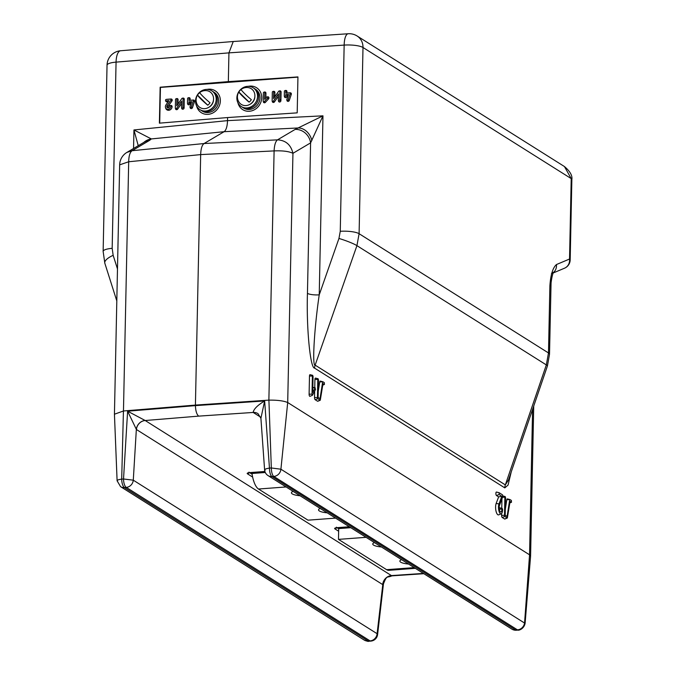 <?xml version="1.0" encoding="UTF-8"?>
<svg xmlns="http://www.w3.org/2000/svg" width="675" height="675" viewBox="0 0 675 675"><rect width="100%" height="100%" fill="white"/><g stroke="black" fill="none" stroke-linecap="round" stroke-linejoin="round"><path stroke-width="1.01" d="M290.157 93.572A0.743 0.667 -57.8 0 0 289.491 92.914L285.711 93.192L285.753 91.209A0.743 0.667 -57.8 0 0 284.377 91.319L284.285 95.968A0.743 0.667 -57.8 0 0 285.66 95.867L285.685 94.627L288.503 94.416L286.824 99.503A0.743 0.667 -57.8 0 0 288.124 99.858L290.123 93.808A0.743 0.667 -57.8 0 0 290.157 93.572M286.808 99.934L286.976 100.558A1.308 1.173 -57.8 0 0 289.297 100.415L291.296 94.365A1.308 1.173 -57.8 0 0 290.174 92.787L286.934 93.032L286.959 91.597A1.308 1.173 -57.8 0 0 285.652 90.442L285.01 90.56M188.857 103.098L188.882 101.858L191.7 101.647L190.021 106.734A0.743 0.667 -57.8 0 0 191.312 107.089L193.312 101.031A0.743 0.667 -57.8 0 0 192.679 100.136L188.907 100.423L188.949 98.44A0.743 0.667 -57.8 0 0 187.574 98.55L187.473 103.199A0.743 0.667 -57.8 0 0 188.857 103.098L190.055 103.486L190.072 102.794L191.354 102.701M190.004 107.165L190.173 107.789A1.308 1.173 -57.8 0 0 192.485 107.646L194.493 101.596A1.308 1.173 -57.8 0 0 193.371 100.018L190.122 100.263L190.156 98.828A1.308 1.173 -57.8 0 0 188.84 97.672L188.207 97.791M169.509 106.346A1.477 1.325 122.2 0 1 166.767 106.549A1.477 1.325 122.2 0 1 167.054 105.671L170.876 100.221A0.743 0.667 -57.8 0 0 170.345 99.115L166.227 99.428A0.743 0.667 -57.8 0 0 165.552 100.398A0.743 0.667 -57.8 0 0 166.202 100.862L168.944 100.651L165.974 104.895A2.953 2.658 -57.8 0 0 168.48 109.257A2.953 2.658 -57.8 0 0 170.885 106.245A0.743 0.667 -57.8 0 0 169.509 106.346M168.598 107.747A0.911 0.818 122.2 0 1 168.151 106.397L171.965 100.946A1.308 1.173 -57.8 0 0 171.037 98.997L166.919 99.301A1.308 1.173 -57.8 0 0 166.683 99.343M551.408 273.729L553.449 272.244C552.471 274.447 551.678 278.007 551.062 282.943L549.88 285.998C550.589 274.987 552.766 267.84 556.428 264.558L569.531 259.031L571.219 178.605L564.427 166.531C570.012 171.256 572.493 175.559 571.86 179.44L570.181 259.867A9.256 2.219 1.2 0 0 569.531 259.031A9.256 8.572 -112.9 0 1 564.519 268.203L564.519 268.203A9.256 9.256 0 0 0 570.181 259.867M550.986 283.922L549.88 285.998L548.48 352.949A14.808 3.552 1.2 0 1 549.509 354.291L551.062 282.935M501.938 509.127A3.772 1.358 -94.3 0 1 500.673 512.004A3.772 1.358 -94.3 0 1 499.171 507.381A3.772 1.358 -94.3 0 1 499.5 505.347L502.816 496.505L502.58 494.885L499.137 492.716L499.095 494.522L501.854 496.26L498.631 496.884L496.159 503.449A6.48 2.329 85.7 0 0 495.998 511.059A6.48 2.329 85.7 0 0 498.724 514.839L501.204 513.81A5.628 2.025 85.7 0 0 502.613 509.549L502.242 508.418L501.938 509.127L499.281 509.119M322.599 382.193L320.034 398.663L318.119 397.457L318.49 379.89L318.119 378.751L317.807 379.46L317.427 397.575L317.748 398.689L320.279 400.216L323.004 383.645L324.413 384.463L324.321 382.649L322.886 381.755L319.731 381.949L318.246 391.441M322.844 381.755L320.372 381.147A1.78 0.641 85.7 0 0 320.279 381.105A1.78 0.641 85.7 0 0 319.731 381.949M314.668 391.146L314.533 397.567A1.78 0.641 85.7 0 0 315.149 399.701L317.545 401.212A1.78 0.641 85.7 0 0 317.79 401.245A1.78 0.641 85.7 0 0 317.993 401.043M318.119 378.751L315.512 378.101A1.78 0.641 85.7 0 0 314.913 379.451L314.744 387.737M501.854 496.26L498.977 503.913A5.628 2.025 85.7 0 0 498.842 510.528A5.628 2.025 85.7 0 0 501.204 513.81M502.242 508.418L499.635 507.769A1.78 0.641 85.7 0 0 499.188 508.182M499.036 492.699L496.564 492.092A1.78 0.641 85.7 0 0 496.479 492.05A1.78 0.641 85.7 0 0 495.88 493.526A1.78 0.641 85.7 0 0 496.496 495.543L498.631 496.884M553.238 272.649A9.256 8.572 -112.9 0 0 556.428 264.558M233.246 41.513L120.639 50.752A14.808 5.678 85.3 0 0 116.066 62.125L228.935 52.869L233.246 41.513L348.224 33.75A14.808 4.978 86.1 0 0 344.157 45.09L228.935 52.869L228.336 81.616L297.945 76.916L297.194 112.86L227.585 117.56L159.393 123.154L160.144 87.21L228.336 81.616M511.262 471.8L508.056 485.097L504.799 487.882A9.256 8.345 -57.8 0 1 505.339 484.895L546.337 364.913L548.48 352.949L359.1 233.71L356.932 245.649L315.132 365.133L505.339 484.895L508.486 479.95L547.433 365.951A14.808 1.493 -161.1 0 0 546.337 364.913L356.932 245.649A14.808 1.721 -160.7 0 0 338.951 238.461L319.224 294.857C314.28 328.252 312.061 366.398 315.132 365.133A9.256 8.345 -57.8 0 0 314.592 368.12C310.222 368.415 306.349 327.822 307.446 293.355L310.601 142.872A14.808 13.601 -120.6 0 0 295.161 129.406L322.971 115.83L310.601 142.872L292.942 153.309C290.925 144.821 285.778 140.332 277.501 139.852C275.543 141.345 274.413 145.024 274.101 150.905L200.669 154.6L195.421 405.084L268.878 400.123L274.101 150.905C282.631 150.55 288.908 151.36 292.942 153.309L287.702 402.528C283.694 400.832 277.433 400.03 268.912 400.123L268.878 400.123M143.758 142.45A14.808 14.504 31.6 0 1 151.343 138.932L224.117 131.693C226.159 130.191 227.298 126.503 227.517 120.631L322.971 115.83L319.224 294.857A9.256 2.219 1.2 0 1 307.446 293.355M311.867 140.552A14.808 11.922 -110.3 0 0 298.35 127.955L224.117 131.693L204.069 143.539L277.501 139.852L295.161 129.406M200.669 154.6C200.88 148.711 202.019 145.032 204.069 143.539L132.089 150.711C129.954 152.213 128.824 155.9 128.689 161.764L200.669 154.6M149.749 140.265L132.089 150.711L126.925 152.398L144.585 141.961A14.808 13.601 59.4 0 1 149.749 140.265L151.343 138.932L133.945 129.954L138.248 145.707M165.552 100.398L165.721 101.022A1.308 1.173 -57.8 0 0 166.868 101.832L168.185 101.739M166.202 100.862L166.868 101.832M165.493 107.468L165.662 108.093A3.518 3.172 -57.8 0 0 172.091 106.633A1.308 1.173 -57.8 0 0 170.775 105.469L170.142 105.587M187.498 103.402L187.675 104.026A1.308 1.173 -57.8 0 0 190.055 103.486M188.949 98.44L190.156 98.828M188.882 101.858L190.072 102.794M188.907 100.423L190.122 100.263M278.463 93.909L278.328 100.364A0.743 0.667 -57.8 0 0 279.703 100.263L279.88 91.648A0.743 0.667 -57.8 0 0 278.657 91.311L273.561 98.567L273.696 92.112A0.743 0.667 -57.8 0 0 272.32 92.213L272.143 100.828A0.743 0.667 -57.8 0 0 273.375 101.166L278.463 93.909M272.168 101.031L272.337 101.655A1.308 1.173 -57.8 0 0 274.463 101.883L278.412 96.263M273.696 92.112L274.902 92.5A1.308 1.173 -57.8 0 0 273.586 91.344L272.953 91.454M278.353 100.567L278.522 101.191A1.308 1.173 -57.8 0 0 280.91 100.651L281.087 92.036A1.308 1.173 -57.8 0 0 279.416 91.007M279.703 100.263L280.91 100.651M264.355 101.554L267.511 98.103A0.743 0.667 -57.8 0 0 266.558 97.166L264.608 99.301L264.743 92.787A0.743 0.667 -57.8 0 0 263.368 92.888L263.191 101.132A0.743 0.667 -57.8 0 0 264.355 101.554L265.402 102.338L268.549 98.896A1.308 1.173 -57.8 0 0 267.249 96.938M267.511 98.103L268.549 98.896M265.849 97.942L265.942 93.167A1.308 1.173 -57.8 0 0 264.634 92.011L264.001 92.129M263.343 101.588L263.343 101.596A1.308 1.173 -57.8 0 0 265.402 102.338M284.437 96.424L284.437 96.441A1.308 1.173 -57.8 0 0 286.867 96.255L286.875 95.563L288.157 95.47M285.753 91.209L286.959 91.597M285.711 93.192L286.934 93.032M181.659 101.14L181.524 107.595A0.743 0.667 -57.8 0 0 182.9 107.494L183.077 98.879A0.743 0.667 -57.8 0 0 181.845 98.542L176.757 105.798L176.892 99.343A0.743 0.667 -57.8 0 0 175.517 99.444L175.34 108.059A0.743 0.667 -57.8 0 0 176.563 108.397L181.659 101.14M175.365 108.262L175.534 108.886A1.308 1.173 -57.8 0 0 177.66 109.114L181.609 103.494M183.077 98.879L184.283 99.267A1.308 1.173 -57.8 0 0 182.967 98.111L182.334 98.229M181.541 107.797L181.718 108.422A1.308 1.173 -57.8 0 0 184.098 107.882L184.283 99.267M182.9 107.494L184.098 107.882M178.006 104.017L178.099 99.731A1.308 1.173 -57.8 0 0 176.428 98.693M297.945 77.136L160.447 87.404L159.705 123.128M274.809 96.787L274.902 92.5M227.585 117.56L227.517 120.631L133.945 129.954L133.557 148.483M124.36 487.578L126.267 487.384L370.086 640.904A7.408 2.489 -93.9 0 0 370.735 641.107L368.871 641.233A7.408 2.489 -93.9 0 1 368.221 641.031L124.36 487.578A7.408 6.674 122.2 0 1 120.563 486.65L117.104 480.794L114.438 414.214L123.466 410.982L128.689 161.764L119.661 164.843A14.808 14.808 0 0 1 126.925 152.398M391.508 575.606A9.256 8.37 -59.3 0 0 382.776 584.634L383.459 583.875C387.079 574.627 386.783 578.213 391.863 575.859L145.193 420.517L198.636 416.129C196.703 414.425 195.632 410.923 195.421 405.624L195.421 405.084L123.466 410.982M136.426 429.519A9.256 8.345 -57.8 0 1 145.193 420.517L127.617 411.193L136.426 429.519L382.776 584.634L377.106 633.707A7.408 6.674 122.2 0 1 370.086 640.904L368.221 641.031M145.15 420.483A9.256 8.319 -56.3 0 0 136.342 429.46L133.287 480.178A7.408 6.674 122.2 0 1 126.267 487.384A7.408 2.843 -94.7 0 1 123.525 478.988L121.694 479.14C117.737 479.663 116.378 480.423 117.627 481.402M423.419 573.421L391.458 575.581A9.256 8.345 -57.8 0 0 382.691 584.575M368.035 641.005A7.408 6.674 122.2 0 1 364.238 640.086L364.238 640.086C367.014 641.258 368.558 641.638 368.871 641.233M120.563 486.65L364.238 640.086M124.436 487.527A7.408 2.843 -94.7 0 1 121.694 479.14L123.432 410.991M260.702 417.184L253.133 412.425C253.775 409.025 257.614 405.202 264.651 400.958L260.913 418.264L264.6 469.851A7.408 7.408 0 0 0 268.043 475.588L511.861 629.108A7.408 7.408 0 0 0 516.417 630.222L518.248 630.079A7.408 2.843 -94.7 0 1 517.489 629.885L273.704 476.381A7.408 2.489 -93.9 0 1 271.325 467.969L280.91 469.209L525.099 623.396L530.575 556.293L529.546 554.808L532.592 409.379M273.898 476.407A7.408 6.674 -57.8 0 0 280.91 469.209L287.702 402.528M517.573 629.834A7.408 6.674 -57.8 0 0 524.585 622.637L529.563 554.816M198.636 416.129L253.184 412.45A9.256 8.345 122.2 0 1 257.926 413.598A9.256 8.345 122.2 0 1 257.977 413.632M253.133 412.425A9.256 8.311 123.5 0 1 258.019 413.665L257.926 413.598M268.043 475.588A7.408 6.674 -57.8 0 0 271.839 476.508A7.408 2.489 -93.9 0 1 269.452 468.096L271.325 467.969L268.912 400.123M287.719 402.536L529.546 554.808M509.667 499.981L507.102 516.451L505.187 515.244L505.558 497.678L505.187 496.538L504.875 497.247L504.495 515.362L504.816 516.476L507.347 518.003L510.072 501.432L511.481 502.251L511.388 500.437L509.954 499.542L506.798 499.736L505.313 509.228M509.912 499.542L507.44 498.935A1.78 0.641 85.7 0 0 507.347 498.892A1.78 0.641 85.7 0 0 506.798 499.736M501.643 513.472L501.601 515.362A1.78 0.641 85.7 0 0 502.217 517.497L504.613 519.008A1.78 0.641 85.7 0 0 504.858 519.033A1.78 0.641 85.7 0 0 505.06 518.83M501.947 498.825L501.753 508.292M313.065 376.473L312.694 375.334L312.39 376.043L312.01 394.158L312.457 395.288L315.495 389.568L315.039 387.99L312.727 392.411L313.065 376.473M312.694 375.334L310.087 374.684A1.78 0.641 85.7 0 0 309.488 376.043L309.108 394.158A1.78 0.641 85.7 0 0 309.968 396.318L312.457 395.288M251.286 472.551L251.269 473.538L265.3 472.492M251.269 473.538L252.087 474.053A20.368 7.332 85.7 0 0 258.5 489.021L307.977 520.172L335.576 518.113M366.078 537.317L338.479 539.376L338.723 527.605L338.698 528.592L350.798 527.69M374.456 542.59A12.032 2.886 -178.8 0 0 372.76 544.025A12.032 2.886 -178.8 0 0 373.596 545.113A12.032 2.886 -178.8 0 0 381.426 546.978M401.566 559.659A12.032 2.886 -178.8 0 0 399.87 561.094A12.032 2.886 -178.8 0 0 400.705 562.182A12.032 2.886 -178.8 0 0 408.535 564.047M415.353 568.342L388.884 570.316A24.072 8.665 -94.3 0 1 386.598 569.675L338.479 539.376M273.628 95.513L274.826 96.272M279.72 99.352L280.918 100.111M286.757 91.538A87.016 78.452 -57.8 0 0 285.753 91.319M293.119 491.375A12.032 2.886 -178.8 0 0 291.423 492.809A12.032 2.886 -178.8 0 0 300.088 495.762M320.228 508.444A12.032 2.886 -178.8 0 0 318.532 509.878A12.032 2.886 -178.8 0 0 327.206 512.84M241.287 106.549L242.376 107.232A11.112 10.015 -57.8 0 0 252.973 106.971A11.112 10.015 -57.8 0 0 258.626 97.057A11.112 10.015 122.2 0 1 252.973 106.971A11.112 10.015 122.2 0 1 242.376 107.232L243.726 108.084A11.112 10.015 -57.8 0 0 254.323 107.823A11.112 10.015 -57.8 0 0 259.985 97.917A11.112 10.015 -57.8 0 0 255.563 89.286L254.213 88.433A11.112 10.015 122.2 0 1 258.626 97.057A11.112 10.015 -57.8 0 0 254.213 88.433L253.125 87.75A11.112 10.015 122.2 0 1 257.538 96.373A11.112 10.015 122.2 0 1 251.885 106.287A11.112 10.015 122.2 0 1 241.287 106.549A11.112 10.015 122.2 0 1 236.874 97.917A11.112 10.015 122.2 0 1 242.528 88.003A11.112 10.015 122.2 0 1 253.125 87.75M237.929 102.803A12.96 11.686 -57.8 0 0 250.957 111.037A12.96 11.686 -57.8 0 0 261.706 97.782A12.96 11.686 -57.8 0 0 248.29 86.341M199.943 109.637L201.032 110.32A11.112 10.015 -57.8 0 0 211.629 110.059A11.112 10.015 -57.8 0 0 217.282 100.145A11.112 10.015 122.2 0 1 211.629 110.059A11.112 10.015 122.2 0 1 201.032 110.32L202.39 111.172A11.112 10.015 -57.8 0 0 212.988 110.911A11.112 10.015 -57.8 0 0 218.641 100.997A11.112 10.015 -57.8 0 0 214.228 92.374L212.87 91.522A11.112 10.015 122.2 0 1 217.282 100.145A11.112 10.015 -57.8 0 0 212.87 91.522L211.781 90.838A11.112 10.015 122.2 0 1 216.203 99.461A11.112 10.015 122.2 0 1 210.541 109.375A11.112 10.015 122.2 0 1 199.943 109.637A11.112 10.015 122.2 0 1 195.531 101.005A11.112 10.015 122.2 0 1 201.184 91.091A11.112 10.015 122.2 0 1 211.781 90.838M196.585 105.891A12.96 11.686 -57.8 0 0 209.613 114.126A12.96 11.686 -57.8 0 0 220.362 100.87A12.96 11.686 -57.8 0 0 206.955 89.429M254.863 96.601L254.872 96.601A8.235 7.425 122.2 0 1 249.944 104.338M239.026 102.203A9.298 8.378 -57.8 0 0 252.239 102.473A9.298 8.378 -57.8 0 0 254.593 93.353A9.298 8.378 -57.8 0 0 248.198 87.59A9.442 9.442 0 0 0 239.026 102.195M238.866 91.986A8.125 7.324 122.2 0 1 239.878 90.653A8.125 7.324 122.2 0 1 241.11 89.53A9.298 0.793 -137.6 0 0 251.345 99.664A8.125 7.324 122.2 0 1 250.332 101.005A8.125 7.324 122.2 0 1 249.1 102.119L238.866 91.986A9.298 0.793 42.4 0 0 249.1 102.119M210.895 105.562A9.298 8.378 -57.8 0 0 213.258 96.441A9.298 8.378 -57.8 0 0 206.862 90.678A9.442 9.442 0 0 0 197.691 105.283A9.298 8.378 -57.8 0 0 210.895 105.562M197.53 95.074A8.125 7.324 122.2 0 1 198.534 93.741A8.125 7.324 122.2 0 1 199.766 92.618A9.298 0.793 -137.6 0 0 210.001 102.752A8.125 7.324 122.2 0 1 208.988 104.093A8.125 7.324 122.2 0 1 207.757 105.207L197.53 95.074A9.298 0.793 42.4 0 0 207.757 105.207M213.528 99.689L213.528 99.689A8.235 7.425 122.2 0 1 208.6 107.426M289.491 92.914L290.174 92.787M192.679 100.136L193.371 100.018M170.345 99.115L171.037 98.997M324.287 384.446L322.785 385.037M320.152 400.199L317.545 401.212M317.748 398.689L315.149 399.701M317.427 397.575L314.533 397.567M317.807 379.46L314.913 379.451M498.977 503.913L496.159 503.449M499.095 494.522L496.496 495.543M117.475 268.937L113.155 255.327A14.808 5.223 -17.6 0 0 104.819 263.191L116.809 300.94M564.427 166.531L357.117 35.994A14.808 13.357 122.2 0 1 362.998 47.495L571.219 178.605A9.256 2.219 1.2 0 1 571.86 179.44M113.155 255.327L112.168 248.332A14.808 3.552 -178.8 0 0 103.14 251.412L104.819 263.191M120.639 50.752A14.808 14.808 0 0 0 107.038 65.197A14.808 3.552 1.2 0 1 116.066 62.125L112.168 248.332M362.998 47.495A14.808 3.552 -178.8 0 0 344.157 45.09L340.259 231.297A14.808 3.552 1.2 0 1 359.1 233.71L362.998 47.495M340.259 231.297L338.951 238.461M504.799 487.882L314.592 368.12M166.227 99.428L166.919 99.301M170.876 100.221L171.965 100.946M167.054 105.671L168.151 106.397M170.885 106.245L172.091 106.633M193.312 101.031L194.493 101.596M191.312 107.089L192.485 107.646M273.375 101.166L274.463 101.883M264.743 92.787L265.942 93.167M290.123 93.808L291.296 94.365M288.124 99.858L289.297 100.415M176.563 108.397L177.66 109.114M250.113 472.576A1.848 0.667 -94.3 0 1 249.953 472.652A1.848 0.667 -94.3 0 1 249.775 472.601L264.904 471.471M249.649 472.677L252.113 474.221M249.007 472.762A1.848 1.671 122.2 0 1 247.472 473.825L252.636 477.082M249.775 472.601A4.084 0.979 -178.8 0 0 247.472 473.825M337.551 527.631A1.848 0.667 -94.3 0 1 337.382 527.707A1.848 0.667 -94.3 0 1 337.205 527.656L349.304 526.753M336.445 527.816A1.848 1.671 122.2 0 1 334.901 528.879A4.084 0.979 1.2 0 1 337.205 527.656M338.648 531.233L334.901 528.879M338.698 528.744L337.087 527.732M265.106 470.332C263.925 469.53 265.376 468.779 269.452 468.096L264.651 400.958L195.421 405.624L127.617 411.193L123.525 478.988L133.287 480.178L377.106 633.707L377.595 634.567L383.459 583.875M516.417 630.222A7.408 2.843 -94.7 0 1 515.658 630.028L517.489 629.885M511.861 629.108A7.408 6.674 -57.8 0 0 515.658 630.028L271.839 476.508L273.704 476.381M511.355 502.234L509.853 502.824M507.22 517.987L504.613 519.008M504.816 516.476L502.217 517.497M504.495 515.362L501.601 515.362M504.875 497.247L502.538 497.247M315.039 387.99L312.829 387.577M312.01 394.158L309.108 394.158M312.39 376.043L309.488 376.043M414.197 567.616L386.598 569.675M286.099 486.953L258.5 489.021M322.886 381.755L320.279 381.105M324.413 384.463L322.768 385.147M320.279 400.216L317.79 401.245M499.087 492.699L496.479 492.05M553.087 273.021L564.519 268.203M107.038 65.197L103.14 251.412M357.117 35.994A14.808 14.808 0 0 0 348.224 33.75M549.509 354.291L547.433 365.951M166.16 99.436L166.793 99.318M114.438 414.214L119.661 164.843M249.007 472.129L248.425 472.913L264.921 471.53M336.445 527.175L335.863 527.968L349.388 526.804M423.858 573.699L391.863 575.859M370.735 641.107A7.408 7.408 0 0 0 377.595 634.567M518.248 630.079C517.852 630.636 523.867 629.48 525.099 623.396M258.019 413.665L260.913 418.264M533.722 406.088L530.575 556.293M509.954 499.542L507.347 498.892M511.481 502.251L509.836 502.934M507.347 518.003L504.858 519.033M505.187 496.538L502.9 495.973M315.233 387.855L312.837 387.264M177.981 104.06L178.073 99.461"/></g></svg>
